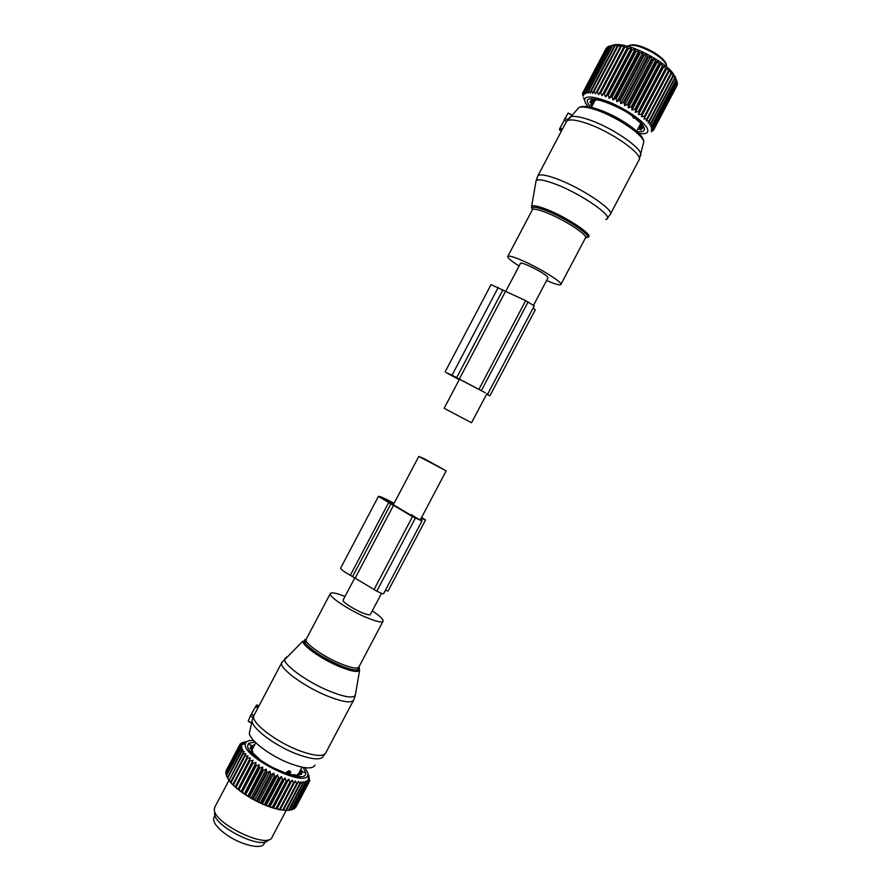 <?xml version="1.0" encoding="UTF-8"?>
<svg xmlns="http://www.w3.org/2000/svg" width="891" height="891" viewBox="0 0 891 891"><rect width="100%" height="100%" fill="white"/><g stroke="black" fill="none" stroke-linecap="round" stroke-linejoin="round"><path stroke-width="1.34" d="M533.609 305.156L548.01 277.858C548.388 277.357 546.974 276.021 543.744 273.86C536.07 268.659 521.235 261.865 520.578 263.213L520.5 263.357M486.954 393.577L471.551 422.757L466.572 420.151L444.141 408.312L459.522 379.109M546.606 280.52L547.687 280.988C555.204 284.151 559.581 285.365 560.795 284.619C564.126 283.126 538.153 267.055 520.366 259.738C513.105 256.719 508.939 255.583 507.848 256.341C507.157 257.599 510.911 260.829 519.097 266.008M561.798 130.342L559.47 129.184L559.57 130.075M571.855 115.251L568.191 113.09M567.923 113.302L559.47 129.184M610.469 213.996L638.78 160.402C645.073 155.279 610.591 130.866 585.131 122.847C574.851 119.55 568.647 119.06 566.52 121.365L564.059 120.129M628.155 45.898L627.754 46.31C632.209 43.782 640.796 46.031 653.537 53.059C662.381 58.65 666.702 63.205 666.49 66.736M634.414 117.634L633.657 118.158L634.693 117.857M633.657 118.158L632.788 116.186M582.959 96.206L582.536 93.477L583.393 95.448L582.837 92.619L583.973 94.524L583.828 91.584L584.964 93.833L584.819 91.105L586.356 93.366L586.824 90.659L588.127 93.154L588.918 90.57L590.276 93.176L591.39 90.748L592.771 93.444L593.584 91.071L595.578 93.967L596.647 91.706L597.326 91.873L598.663 94.724L599.988 92.597L600.723 92.809L602.004 95.716L603.575 93.722L604.354 93.989L605.535 96.93L607.35 95.081L608.163 95.393L609.232 98.355L611.271 96.651L612.106 97.008L613.03 99.97L615.291 98.411L616.138 98.801L616.895 101.741L619.345 100.338L620.192 100.761L620.76 103.668L623.388 102.409L624.223 102.855L624.58 105.706L627.364 104.592L628.177 105.06L628.311 107.844L631.218 106.864L631.997 107.343L631.897 110.05L634.904 109.181L635.651 109.682L635.294 112.288L638.368 111.542L639.059 112.032L638.468 114.527L642.211 114.371L641.353 116.743L644.471 116.198L645.039 116.665L643.937 118.915L647.523 118.893L646.175 120.998L649.227 120.586L649.639 121.02L648.047 122.98L651.02 122.613L649.528 124.829L652.401 124.495L650.608 126.522L653.348 126.199L651.265 128.048L653.916 128.014L651.51 129.384L653.938 129.039L651.332 130.509L653.571 130.142L651.276 131.723M588.305 106.775L585.554 103.323C582.079 95.582 589.486 94.969 607.785 101.474C624.669 108.134 643.38 120.831 647.1 128.003C649.316 132.692 646.621 134.508 638.992 133.461M652.635 124.863L676.314 80.045L675.935 78.564L677.093 81.861L653.493 126.533M677.049 81.95L677.438 83.487L653.916 128.014M677.227 83.888L677.349 84.901L653.894 129.284M676.926 85.692L653.571 130.142M653.938 129.039L677.405 84.623M653.86 127.725L677.405 83.164M653.348 126.199L676.971 81.493M583.805 97.854L584.128 99.391L583.538 97.776M590.822 107.243L588.806 104.626C576.934 87.741 636.33 111.275 643.725 126.656C645.685 130.699 643.502 132.369 637.165 131.645M606.682 47.891L582.837 92.619M608.152 46.755L607.016 47.256L583.616 91.74M598.663 94.724L624.223 46.187L617.363 45.909L618.198 45.129L614.545 45.653L615.636 44.984L608.297 46.477L584.819 91.105M624.223 46.187L623.878 47.223L627.609 47.089L627.52 48.27L628.3 48.515L631.196 48.225L631.329 49.551L632.153 49.851L634.927 49.584L636.129 51.411L638.758 51.143L639.326 52.781L642.634 52.892L643.402 54.685L646.521 54.808L647.456 56.757L650.341 56.857L652.245 59.419L654.072 59.018L656.054 61.746L657.647 61.256L658.939 63.617L661.011 63.551L662.381 66.034L663.071 66.547L664.151 65.867L665.555 68.462L666.178 68.963L666.991 68.173L668.963 71.358L669.531 70.445L671.391 73.697L671.714 72.639L673.05 75.479L673.44 75.935L673.518 74.744L675.088 78.063L674.933 76.726L676.314 80.045M675.456 77.105L672.315 72.394C663.494 61.546 637.176 47.212 621.974 45.007C617.463 44.283 614.155 44.427 612.039 45.441M652.401 124.495L676.091 79.644M651.343 123.014L675.088 78.063M651.02 122.613L674.777 77.628M673.195 75.367L673.518 74.744M649.639 121.02L673.44 75.935M649.227 120.586L673.05 75.479M647.523 118.893L671.391 73.697M647.033 118.436L670.912 73.207M643.937 118.915L669.531 70.445M645.039 116.665L668.963 71.358M644.471 116.198L668.406 70.868M641.353 116.743L666.991 68.173M642.211 114.371L666.178 68.963M641.576 113.881L665.555 68.462M638.468 114.527L664.151 65.867M639.059 112.032L663.071 66.547M638.368 111.542L662.381 66.034M635.294 112.288L661.011 63.551M635.651 109.682L659.685 64.13M634.904 109.181L658.939 63.617M631.897 110.05L657.647 61.256M631.997 107.343L656.054 61.746M631.218 106.864L655.275 61.245M628.311 107.844L654.072 59.018M628.177 105.06L652.245 59.419M627.364 104.592L651.432 58.951M624.58 105.706L650.341 56.857M624.223 102.855L648.292 57.202M623.388 102.409L647.456 56.757M620.76 103.668L646.521 54.808M620.192 100.761L644.249 55.108M619.345 100.338L643.402 54.685M616.895 101.741L642.634 52.892M616.138 98.801L640.183 53.17M615.291 98.411L639.326 52.781M613.03 99.97L638.758 51.143M612.106 97.008L636.129 51.411M611.271 96.651L635.294 51.065M609.232 98.355L634.927 49.584M608.163 95.393L632.153 49.851M607.35 95.081L631.329 49.551M605.535 96.93L631.196 48.225M604.354 93.989L628.3 48.515M603.575 93.722L627.52 48.27M602.004 95.716L627.609 47.089M600.723 92.809L624.624 47.423M599.988 92.597L623.878 47.223M597.326 91.873L621.172 46.577M596.647 91.706L620.481 46.432M594.197 91.183L617.986 45.998M593.584 91.071L617.363 45.909M591.39 90.748L615.113 45.686M590.844 90.693L614.545 45.653M588.918 90.57L612.562 45.63M588.45 90.57L612.084 45.664M586.824 90.659L610.391 45.853M586.434 90.704L609.99 45.931M585.12 90.993L608.62 46.343M583.828 91.584L607.25 47.078M582.97 92.419L606.314 48.058M582.536 93.477L582.881 92.82M638.246 128.271L640.451 129.963L640.985 128.961M640.919 125.664L640.061 127.213L641.475 129.607L640.451 129.963M640.172 127.09L642.6 128.46L642.756 127.613L640.473 124.84L642.177 125.609L641.431 124.35L641.13 124.918M638.39 120.864L641.431 124.35M638.223 121.176L633.88 117.011L626.774 112.121M612.986 104.837L600.69 100.471M594.932 100.427L593.072 103.969L590.031 102.476L590.054 101.574L593.072 101.585L590.945 100.304L591.858 99.87L595.4 100.416L594.386 99.547L596.112 99.636L600.623 100.616M590.031 102.476L590.477 101.619M593.038 104.202L590.822 104.57L591.669 105.84L592.392 104.459M459.21 379.7L446.179 372.638L452.027 375.211L485.261 392.742M487.789 393.922L534.244 305.891L525.679 300.646L491.041 284.652M477.108 388.487L459.689 379.343M458.531 379.243L448.05 373.34L458.531 379.243M486.597 394.256L489.872 395.838L535.279 309.79L533.108 308.041M489.872 395.838L486.72 394.022M343.135 600.033L343.035 600.222C342.055 601.971 355.787 610.58 364.508 613.643C368.15 614.935 370.133 615.202 370.422 614.422L381.537 593.35M424.149 458.676L418.77 456.448L446.191 470.838L424.149 458.676M345.006 596.48C336.041 592.916 331.129 591.992 330.249 593.696C328.79 596.602 348.114 609.578 364.998 616.873C376.047 621.584 382.083 622.987 383.13 621.094C383.23 619.178 379.611 615.77 372.293 610.87M258.913 706.006L257.065 704.959L256.274 705.505L250.293 715.996L248.221 721.298L251.585 723.202M253.868 715.54L251.529 714.226M214.208 817.014L213.807 817.771C212.737 821.836 216.48 827.138 225.033 833.675C239.813 844.857 262.489 850.304 264.226 843.376L265.039 841.85M305.078 767.674L308.019 773.343L307.729 775.504L309.177 781.93L307.93 780.093L307.918 783.022L306.727 780.839L306.415 783.668L305.145 781.34L304.522 784.047L303.185 781.607L302.238 784.18L300.868 781.619L300.189 784.091L298.24 781.385L297.304 783.746L296.658 783.635L295.311 780.895L294.13 783.133L292.114 780.16L290.689 782.265L289.943 782.053L288.717 779.18L287.047 781.151L286.256 780.895L285.131 777.988L283.238 779.803L282.425 779.502L281.422 776.573L279.306 778.244L278.471 777.899L277.636 774.958L275.319 776.484L274.473 776.094L273.815 773.176L271.31 774.557L270.474 774.134L270.018 771.25L267.356 772.475L266.532 772.029L266.286 769.189L263.491 770.269L262.689 769.802L262.667 767.028L259.76 767.986L259.014 767.496L259.225 764.812L256.24 765.625L255.528 765.135L255.995 762.54L252.955 763.242L252.298 762.741L253.011 760.268L249.948 760.858L249.357 760.368L250.315 758.018L246.74 758.029L247.943 755.802L244.925 756.225L244.49 755.757L245.927 753.675L242.976 754.031L229.277 780.059L242.619 753.586L244.29 751.648L241.149 751.536L227.495 777.487L228.497 779.647L227.495 777.487M230.702 782.131L229.277 780.059M230.646 782.465L232.016 783.991L230.646 782.465M244.49 755.757L230.758 781.841M309.077 779.825L309.667 781.028L296.168 806.578M308.676 775.014L309.678 780.995M307.729 775.504C304.366 787.555 243.421 757.372 245.225 744.464L245.315 743.595C245.972 741.223 248.734 740.209 253.601 740.532M239.323 746.691L225.779 772.408L239.323 746.691L241.773 746.424L239.501 747.917L225.924 773.7L239.501 747.917M241.149 751.536L243.043 749.754L240.292 750.022L242.207 748.006L239.59 748.262M228.92 779.603L230.067 781.763M227.561 777.81L226.492 775.504L240.102 749.643M290.967 809.941L292.794 809.451L306.415 783.668M304.945 783.991L291.29 809.841L289.029 810.353L290.856 809.919L304.522 784.047M302.751 784.169L289.052 810.097L286.69 810.487L288.539 810.119L302.238 784.18M300.189 784.091L286.457 810.097L284.017 810.365L285.877 810.053L299.61 784.035M283.338 810.03L284.017 810.365M297.304 783.746L283.538 809.808L281.044 809.975L282.892 809.719L296.658 783.635M295.311 780.895L280.197 809.518L281.044 809.975M294.13 783.133L280.052 809.796L277.814 809.329L279.629 809.117L293.429 782.966M292.114 780.16L276.978 808.839L277.814 809.329M276.978 808.839L274.35 808.427L276.121 808.248L289.943 782.053M288.717 779.18L273.548 807.914L274.35 808.427M273.548 807.914L270.708 807.279L272.412 807.135L286.256 780.895M285.131 777.988L269.951 806.756L270.708 807.279M269.951 806.756L266.932 805.921L268.547 805.776L282.425 779.502M281.422 776.573L266.22 805.386L266.932 805.921M266.22 805.386L263.068 804.339L264.594 804.205L278.471 777.899M277.636 774.958L262.422 803.805L263.068 804.339M262.422 803.805L259.17 802.568L260.595 802.423L274.473 776.094M273.815 773.176L258.602 802.034L259.17 802.568M258.602 802.034L255.294 800.63L256.597 800.474L270.474 774.134M270.018 771.25L254.793 800.107L255.294 800.63M254.793 800.107L251.485 798.548L252.654 798.358L266.532 772.029M266.286 769.189L251.073 798.046L251.485 798.548M251.073 798.046L247.798 796.354L248.823 796.131L262.689 769.802M262.667 767.028L247.798 796.354M247.475 795.875L244.268 794.07L245.148 793.803L259.014 767.496M259.225 764.812L244.268 794.07M244.045 793.625L240.96 791.743L255.528 765.135M255.995 762.54L240.96 791.743M240.826 791.331L237.908 789.381L252.298 762.741M253.011 760.268L237.908 789.381M237.875 789.014L235.146 787.02L249.357 760.368M250.315 758.018L235.146 787.02M235.213 786.697L232.718 784.704L233.487 784.67L247.264 758.508M232.852 784.425L232.016 783.991M244.925 756.225L231.192 782.32M246.74 758.029L232.974 784.169M234.344 786.285L233.487 784.67M249.948 760.858L236.148 787.065L235.558 786.564M236.995 788.635L236.148 787.065M252.955 763.242L239.122 789.493L238.476 788.981M239.969 790.996L239.122 789.493M256.24 765.625L242.385 791.91L241.684 791.408M243.198 793.335L242.385 791.91M259.76 767.986L245.905 794.293L245.148 793.803M246.662 795.641L245.905 794.293M263.491 770.269L249.614 796.61L248.823 796.131M250.304 797.868L249.614 796.61M267.356 772.475L253.467 798.815L252.654 798.358M254.08 799.984L253.467 798.815M271.31 774.557L257.421 800.898L256.597 800.474M257.945 801.967L257.421 800.898M275.319 776.484L261.431 802.813L260.595 802.423M261.843 803.793L261.431 802.813M279.306 778.244L265.429 804.551L264.594 804.205M265.718 805.442L265.429 804.551M283.238 779.803L269.372 806.077L268.547 805.776M269.528 806.878L269.372 806.077M287.047 781.151L273.203 807.391L272.412 807.135M273.214 808.092L273.203 807.391M290.689 782.265L276.867 808.449L276.121 808.248M276.733 809.061L276.867 808.449M280.331 809.262L279.629 809.117M283.538 809.808L282.892 809.719M286.457 810.097L285.877 810.053M306.76 783.557L292.794 809.451M293.273 809.095L294.331 808.738L307.918 783.022M308.175 782.866L294.331 808.738M294.899 807.992L308.999 782.142M309.177 781.93L295.467 807.769M309.11 777.943L308.72 778.678M309.088 776.584L308.453 777.798L309.077 776.551M244.557 743.84L245.704 741.668L242.408 742.738M239.323 746.38L241.762 745.043L239.479 745.322L242.163 743.862L240.247 743.963L242.965 742.905L241.082 743.25L244.145 742.17L242.486 742.582M303.218 767.385L305.658 772.653C308.063 787.41 246.25 758.709 247.665 745.589L248.478 743.417L254.882 741.902M226.069 773.433L225.779 772.408M226.592 775.827L226.013 774.067M240.292 750.022L226.492 775.504M227.339 777.665L226.67 775.905M241.428 751.959L227.762 777.91M239.479 745.322L226.102 771.483M239.568 745.054L225.991 770.96M242.163 743.862L241.684 744.776M240.08 744.163L239.623 745.032M242.965 742.905L242.04 744.653M244.145 742.17L242.998 744.341M244.279 742.147L243.143 744.297M308.609 775.137L307.985 776.317M272.234 836.894C268.848 850.315 211.858 822.727 214.386 808.805L215.11 806.633M214.62 813.004C212.27 825.612 263.079 850.95 268.236 839.801M300.39 770.269L298.63 773.911M293.05 775.125L293.696 774.602L297.694 775.437L299.187 775.248L298.062 774.713L297.683 775.437M299.532 772.207L298.585 774.001L299.532 772.207L301.904 773.689L301.236 774.39L297.861 774.079L298.062 774.713M299.543 772.185L302.316 771.918L302.094 770.782L301.514 771.896M300.467 770.303L302.094 770.782M254.381 745.344L253.902 744.486L254.882 744.386M253.69 746.669L251.652 745.21L251.151 746.168M250.961 749.186L251.44 748.284L252.521 748.373L250.883 745.834L251.652 745.21M251.44 748.284L250.226 747.482L250.326 748.574L252.721 751.202L251.362 751.013L252.353 752.461L260.807 760.357L270.998 766.817L287.025 773.7M287.916 773.644L287.102 773.555M290.433 774.39L293.317 775.17M285.855 773.321L286.479 772.141L290.388 773.243L290.02 771.127L288.907 774.58M290.02 771.127L288.762 770.804L286.479 772.141M394.089 503.315L392.341 502.379C384.132 498.069 379.488 496.064 378.419 496.376L412.511 516.602L421.978 520.979L419.717 519.297M340.73 567.979L340.652 568.124C340.908 569.427 344.138 571.822 350.341 575.308L388.498 502.88M421.955 521.023L383.642 593.64C383.03 594.052 380.758 593.217 376.804 591.156L350.341 575.308M421.142 518.295L425.542 520.01L421.621 517.393M385.313 590.466L388.064 591.034L425.519 520.054M392.285 502.702L381.793 498.125L389.523 503.059L390.637 503.56L393.076 503.226L392.285 502.702L391.929 503.382M421.309 517.983L422.211 518.261L421.465 517.693M411.241 514.619L418.581 519.197L413.001 516.49L394.312 505.308M583.405 241.817L585.387 238.053C589.151 235.725 563.48 219.041 545.392 212.225C538.019 209.418 533.698 208.561 532.428 209.652L532.228 210.02M585.587 237.697C595.611 238.142 566.966 218.362 545.615 210.365C535.068 206.456 530.668 206.222 532.417 209.663L507.848 256.341M595.979 108.591L589.352 106.953M643.447 143.373L643.636 142.527C645.207 135.922 615.971 115.986 594.765 109.493C587.08 107.065 581.812 106.419 578.938 107.533L577.245 109.37M586.891 237.385L587.603 237.195C595.945 236.65 566.876 216.936 545.637 208.984C536.226 205.453 531.515 204.83 531.504 207.113L532.807 209.385M640.629 155.747L640.785 154.978C642.456 148.073 610.469 126.444 587.425 119.216C579.083 116.521 573.381 115.752 570.329 116.91L568.647 118.492M531.626 206.411L535.903 181.853C535.959 178.701 541.906 179.247 553.745 183.479C580.587 193.057 616.717 218.317 605.769 219.386M639.137 159.767L643.636 142.527C645.351 133.695 616.928 115.117 595.912 108.602C588.127 106.14 582.469 105.784 578.938 107.533L566.13 122.1M607.384 218.05L610.157 214.575C615.748 210.777 580.809 187.355 555.817 178.512C545.726 174.892 539.757 173.968 537.908 175.739L537.618 176.251M561.453 130.999L559.515 130.041M567.69 119.55L564.816 118.124M566.654 121.131L564.048 119.84M562.421 129.15L559.96 127.925M653.716 52.268C642.99 46.243 635.116 43.904 630.082 45.274M633.746 117.066L632.989 117.601M640.852 125.575L639.125 128.861M640.896 125.631L640.072 127.201L640.896 125.631M641.81 126.645L641.331 127.536M592.326 100.828L592.727 100.048M593.762 100.26L593.183 101.385L593.762 100.26M591.646 102.988L592.281 101.763M594.776 100.416L592.994 103.779M502.892 289.853L456.66 377.639M498.247 287.459L452.027 375.211M505.631 291.145L459.344 379.02M525.679 300.646L479.002 389.133M528.129 301.904L481.452 390.414M306.359 639.07L306.114 639.538C304.299 643.124 323.322 656.6 340.351 663.583C351.488 668.094 357.703 669.174 358.984 666.813L360.877 663.227M306.315 639.159C303.876 639.56 303.708 641.13 305.836 643.87C312.496 651.043 323.856 658.215 339.916 665.377C347.39 668.473 352.914 670.021 356.467 669.999C359.04 669.898 359.864 668.874 358.95 666.925M252.186 720.518L249.703 731.645C246.228 737.692 269.115 755.835 290.711 763.754C304.867 768.799 312.953 769.234 314.991 765.057M306.148 639.482L305.101 639.538M330.249 593.696L305.09 641.342L305.836 643.87L302.929 641.108C301.759 645.296 321.851 659.385 339.694 666.702C351.21 671.357 357.848 672.571 359.596 670.344L358.772 667.236M254.247 714.872L252.42 719.494C248.667 725.82 273.715 745.489 297.249 754.209C312.652 759.778 321.406 760.335 323.5 755.902L325.248 753.708M355.498 694.167L355.297 695.336C353.07 698.433 344.717 697.141 330.249 691.461C307.774 682.495 282.803 664.497 284.652 658.961L286.646 657.012M282.191 661.857L253.812 715.707C250.416 722.178 275.731 741.847 299.376 750.656C314.779 756.259 323.611 756.916 325.883 752.639L353.415 700.538M302.929 641.108L281.69 662.715C278.861 668.127 304.633 687.006 328.055 696.294C343.313 702.231 351.889 703.411 353.783 699.825L355.297 695.336L359.596 670.344L356.467 669.999L358.394 668.851L358.873 667.081M258.513 706.763L256.274 705.505L258.501 706.786M257.878 707.966L255.517 706.641M253.757 715.807L251.273 714.404L253.746 715.829M252.988 717.522L250.293 715.996M251.652 722.946L248.221 721.008M300.467 773.132L299.922 774.168M298.63 774.001L299.499 772.363M252.253 747.582L252.977 746.212M251.708 749.91L252.398 748.596L251.708 749.91M287.682 774.201L288.762 770.804M352.602 576.544L390.759 504.094M355.175 578.114L393.377 505.598M374.008 589.619L412.511 516.602M376.804 591.156L415.329 518.116M421.187 520.255L422 518.707M391.272 503.471L391.817 502.446M520.578 263.213L505.821 291.223M583.215 242.185L560.951 284.34M531.504 207.113L532.506 209.574M536.026 180.984L537.908 175.739L566.52 121.365M572.067 115.006L568.124 113.057M627.754 46.31C632.354 43.147 641.041 45.151 653.816 52.324C662.904 58.004 667.136 62.816 666.513 66.747M595.032 100.427L591.379 107.366M640.674 123.682L636.697 131.211M621.974 45.007L620.069 45.675M672.315 72.394L673.318 75.78M640.907 123.894L640.484 124.695M596.168 99.658L595.823 100.304M491.075 284.585L445.155 371.803M343.035 600.222L354.807 577.858M392.998 505.364L418.77 456.448M420.396 519.72L446.157 470.894M361.122 662.77L382.93 621.461M213.807 817.771L215.021 815.477M245.315 743.595L240.336 745.21M228.965 780.316L214.653 807.491M286.267 810.298L272.29 836.772M239.534 745.154L226.058 770.782M297.026 775.259L297.549 774.268M252.398 752.494L252.844 751.659M301.592 771.907L305.658 772.653M250.939 745.767L248.478 743.417M251.886 750.088L255.739 742.749M298.418 774.001L302.027 767.162M290.388 773.243L290.7 771.862M289.887 774.201L290.366 773.288M340.652 568.124L378.419 496.376"/></g></svg>
